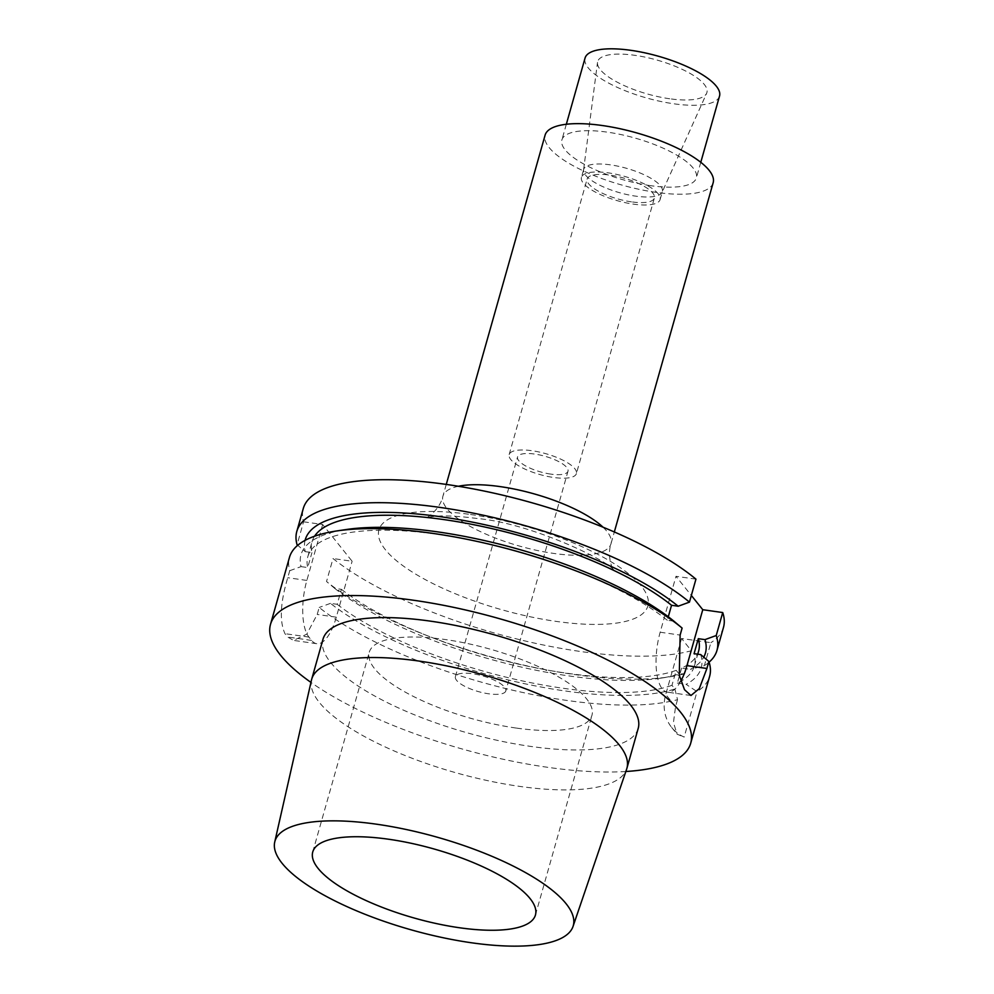 <?xml version="1.0" encoding="UTF-8"?>
<svg xmlns="http://www.w3.org/2000/svg" width="994" height="994" viewBox="0 0 994 994"><rect width="100%" height="100%" fill="white"/><g stroke="black" fill="none" stroke-linecap="round" stroke-linejoin="round"><path stroke-width="0.75" stroke-dasharray="4.97 3.73" d="M341.414 589.33A200.875 62.349 15.8 0 0 676.218 670.341L671.969 685.313L674.914 688.979A207.957 64.548 15.8 0 1 330.493 603.358L337.177 604.315L341.414 589.33L334.729 588.386L326.529 581.515L333.027 558.541A218.332 67.766 15.8 0 0 691.377 650.747L681.561 638.508L710.872 642.683L704.373 665.657L690.37 669.36A207.957 64.548 -164.2 0 0 703.752 657.158M723.483 627.4A218.332 67.766 15.8 0 1 710.872 642.683M695.949 579.142L675.995 576.309L691.339 595.443M305.083 540.376A207.957 64.548 -164.2 0 0 305.282 551.645L297.069 544.762L303.568 521.788A218.332 67.766 15.8 0 1 303.294 508.493M303.568 521.788L322.665 524.509L352.124 561.262L333.027 558.541M713.17 182.71A87.335 27.111 -164.2 0 1 655.903 192.339A87.335 27.111 15.8 0 1 545.097 135.147M650.548 185.654A69.866 21.682 15.8 0 1 561.896 139.905A69.866 21.682 15.8 0 1 607.707 132.202A69.866 21.682 -164.2 0 1 696.359 177.951A69.866 21.682 -164.2 0 1 650.548 185.654M719.532 96.07A69.866 21.682 -164.2 0 1 673.721 103.774A69.866 21.682 15.8 0 1 585.068 58.025M669.707 98.766A56.77 17.619 15.8 0 1 597.506 62.386A56.77 17.619 15.8 0 1 634.893 55.329A56.77 17.619 15.8 0 1 706.647 93.262A56.77 17.619 15.8 0 1 669.707 98.766M662.153 192.177A40.878 12.686 -164.2 0 1 635.551 196.129A40.878 12.686 15.8 0 1 583.577 169.937A40.878 12.686 15.8 0 1 583.689 169.365A40.878 12.686 15.8 0 1 610.49 164.867A40.878 12.686 -164.2 0 1 662.352 191.631A40.878 12.686 -164.2 0 1 662.153 192.177L706.647 93.262M581.44 177.354A40.878 12.686 15.8 0 0 633.302 204.118A40.878 12.686 -164.2 0 0 660.091 199.62A40.878 12.686 -164.2 0 0 608.229 172.857A40.878 12.686 15.8 0 0 581.44 177.354L583.689 169.365M631.476 201.857A34.939 10.847 15.8 0 1 587.156 178.982A34.939 10.847 15.8 0 1 610.055 175.13A34.939 10.847 -164.2 0 1 654.375 198.005A34.939 10.847 -164.2 0 1 631.476 201.857M576.396 473.604A34.939 10.847 -164.2 0 1 553.484 477.455A34.939 10.847 15.8 0 1 509.164 454.581A34.939 10.847 15.8 0 1 532.063 450.729A34.939 10.847 -164.2 0 1 576.396 473.604L654.375 198.005M550.813 474.113A26.204 8.126 15.8 0 1 517.563 456.954A26.204 8.126 15.8 0 1 534.747 454.072A26.204 8.126 15.8 0 1 567.984 471.231A26.204 8.126 15.8 0 1 550.813 474.113M505.822 690.917A26.204 8.126 -164.2 0 1 488.65 693.8A26.204 8.126 15.8 0 1 455.401 676.641A26.204 8.126 15.8 0 1 472.572 673.758A26.204 8.126 -164.2 0 1 505.822 690.917L567.984 471.231M516.097 728.043A115.714 35.921 15.8 0 1 369.259 652.275A115.714 35.921 15.8 0 1 445.126 639.515A115.714 35.921 -164.2 0 1 591.964 715.282A115.714 35.921 -164.2 0 1 516.097 728.043M311.507 679.933A163.786 50.831 15.8 0 0 519.527 786.366A163.786 50.831 -164.2 0 0 626.655 769.107M638.21 728.378A163.786 50.831 -164.2 0 1 530.833 746.432A163.786 50.831 15.8 0 1 323.013 639.179M625.835 771.506A218.332 67.766 -164.2 0 1 547.557 767.293A218.332 67.766 15.8 0 1 310.948 682.393M674.914 688.979L677.523 699.664A218.332 67.766 -164.2 0 1 566.493 700.385A218.332 67.766 15.8 0 1 319.186 607.458L317.198 614.454L306.761 634.184L293.516 640.397L287.651 637.005A218.332 67.766 15.8 0 1 284.967 633.663C279.339 621.374 280.271 602.724 287.751 577.713L289.726 570.705A218.332 67.766 15.8 0 1 289.453 557.423M330.493 603.358L319.186 607.458M322.665 524.509L306.848 580.434A43.661 16.575 -81.9 0 0 308.935 637.079L311.607 640.422A43.661 16.575 -81.9 0 0 316.751 643.702A43.661 16.575 -81.9 0 0 336.295 617.175L352.124 561.262M289.726 570.705L301.033 566.617A207.957 64.548 15.8 0 1 345.999 529.566M700.72 654.611A207.957 64.548 15.8 0 1 686.133 684.344L697.03 691.6A218.332 67.766 -164.2 0 0 709.629 676.318M680.84 681.076A43.661 16.575 -81.9 0 1 667.396 692.159A43.661 16.575 -81.9 0 1 660.165 632.221L675.995 576.309M673.944 621.2L667.297 620.256L668.291 616.777M709.107 662.153A218.332 67.766 15.8 0 1 704.373 665.657M691.377 650.747L684.866 673.721A218.332 67.766 15.8 0 1 669.72 676.827A218.332 67.766 15.8 0 1 326.529 581.515M334.729 588.386A207.957 64.548 -164.2 0 0 660.426 678.219A207.957 64.548 -164.2 0 0 679.15 674.007L684.866 673.721M305.282 551.645L311.954 552.589A200.875 62.349 15.8 0 1 312.054 541.718A200.875 62.349 15.8 0 1 314.564 536.238M698.62 651.095A200.875 62.349 15.8 0 1 681.598 668.117L690.37 669.36M676.218 670.341L679.15 674.007M667.297 620.256A200.875 62.349 -164.2 0 0 457.377 537.406A200.875 62.349 -164.2 0 0 307.817 556.69A200.875 62.349 -164.2 0 0 307.718 567.574L311.954 552.589M681.598 668.117L677.349 683.089A200.875 62.349 -164.2 0 0 694.384 666.079A200.875 62.349 -164.2 0 0 694.073 653.667M337.177 604.315A200.875 62.349 -164.2 0 0 671.969 685.313M301.033 566.617L307.718 567.574M677.349 683.089L686.133 684.344M681.561 638.508L665.731 694.421A43.661 38.058 -38.7 0 0 671.658 727.434A43.661 38.058 -38.7 0 0 684.158 737.088L697.03 691.6M677.523 699.664L675.547 706.659L673.46 722.551L677.076 734.181L684.158 737.088M470.547 514.494A139.732 43.363 15.8 0 1 641.379 586.174A139.732 43.363 15.8 0 1 556.23 621.399A139.732 43.363 15.8 0 1 385.399 549.719A139.732 43.363 15.8 0 1 470.547 514.494M603.023 527.193A87.335 27.111 15.8 0 1 610.987 543.793A87.335 27.111 15.8 0 1 553.733 553.422A87.335 27.111 15.8 0 1 442.914 496.23A87.335 27.111 15.8 0 1 458.408 486.265M336.295 617.175L317.198 614.454M660.165 632.221L680.132 635.067M306.848 580.434L287.751 577.713M308.935 637.079L284.967 633.663M311.607 640.422L287.651 637.005M675.547 706.659L665.731 694.421M446.269 484.401L442.914 496.23C439.634 510.344 425.867 518.744 426.041 517.812L431.321 516.743C441.224 515.227 456.358 515.799 476.722 518.446C533.679 523.378 614.578 563.996 614.056 571.016C613.745 571.923 606.39 557.646 610.987 543.793L614.329 531.964M566.332 124.262L561.896 139.905M700.782 162.308L696.359 177.951M583.577 169.937L597.506 62.386M660.091 199.62L662.352 191.631M509.164 454.581L587.156 178.982M455.401 676.641L517.563 456.954M312.75 851.982L369.259 652.275M660.426 678.219L669.72 676.827M307.817 556.69L312.054 541.718M694.384 666.079L697.738 654.189M316.751 643.702L293.516 640.397M671.658 727.434L677.076 734.181M690.867 695.502L667.396 692.159M535.443 915.002L591.964 715.282"/><path stroke-width="1.49" d="M703.752 657.158A207.957 64.548 -164.2 0 0 704.957 639.627L716.227 635.526L722.725 612.553A218.332 67.766 15.8 0 1 723.483 627.4L716.972 650.374A218.332 67.766 15.8 0 1 709.107 662.153M722.725 612.553L702.77 609.707L686.941 665.632A43.661 16.575 -81.9 0 1 680.84 681.076M691.339 595.443L702.77 609.707M297.715 545.308L297.069 544.762A218.332 67.766 15.8 0 1 296.796 531.479L303.294 508.493A218.332 67.766 15.8 0 1 467.702 487.868A218.332 67.766 15.8 0 1 695.949 579.142L689.451 602.128L678.181 606.228L671.534 605.271L668.291 616.777M446.269 484.401L545.097 135.147A87.335 27.111 15.8 0 1 602.352 125.53A87.335 27.111 -164.2 0 1 713.17 182.71L614.329 531.964M566.332 124.262L585.068 58.025A69.866 21.682 15.8 0 1 630.879 50.321A69.866 21.682 -164.2 0 1 719.532 96.07L700.782 162.308M459.576 927.762A115.714 35.921 15.8 0 1 312.75 851.982A115.714 35.921 15.8 0 1 388.617 839.234A115.714 35.921 15.8 0 1 535.443 915.002A115.714 35.921 15.8 0 1 459.576 927.762M274.729 842.042A155.027 48.11 15.8 0 0 471.628 942.797A155.027 48.11 -164.2 0 0 573.029 926.458A155.027 48.11 -164.2 0 0 376.564 824.2A155.027 48.11 15.8 0 0 274.729 842.042L311.507 679.933A163.786 50.831 15.8 0 1 311.718 679.126A163.786 50.831 15.8 0 1 419.095 661.072A163.786 50.831 -164.2 0 1 626.903 768.312L638.21 728.378A163.786 50.831 -164.2 0 0 430.39 621.138A163.786 50.831 15.8 0 0 323.013 639.179L311.718 679.126M573.029 926.458L626.655 769.107A163.786 50.831 -164.2 0 0 626.903 768.312M310.948 682.393A218.332 67.766 15.8 0 1 270.517 624.331A218.332 67.766 15.8 0 1 413.666 600.264A218.332 67.766 -164.2 0 1 690.706 743.226L709.629 676.318A218.332 67.766 -164.2 0 0 708.884 661.47L700.72 654.611L694.073 653.667L698.31 638.682A200.875 62.349 15.8 0 1 698.62 651.095L697.738 654.189M625.835 771.506A218.332 67.766 -164.2 0 0 690.706 743.226M270.517 624.331L289.453 557.423A218.332 67.766 15.8 0 1 336.705 530.958A218.332 67.766 15.8 0 1 432.601 533.356A218.332 67.766 -164.2 0 1 682.108 628.071L673.944 621.2A207.957 64.548 15.8 0 0 345.999 529.566L336.705 530.958M686.941 665.632L706.908 668.477L699.304 688.606L690.954 695.514L684.493 689.674L679.275 675.199L680.132 635.067L682.108 628.071M704.957 639.627L698.31 638.682M706.908 668.477L708.884 661.47M296.796 531.479A218.332 67.766 15.8 0 1 461.191 510.841A218.332 67.766 15.8 0 1 689.451 602.128M716.227 635.526A218.332 67.766 15.8 0 1 716.972 650.374M678.181 606.228A207.957 64.548 -164.2 0 0 459.899 519.787A207.957 64.548 -164.2 0 0 305.083 540.376M314.564 536.238A200.875 62.349 15.8 0 1 470.696 524.111A200.875 62.349 15.8 0 1 671.534 605.271M458.408 486.265A87.335 27.111 15.8 0 1 500.181 486.613A87.335 27.111 15.8 0 1 603.023 527.193"/></g></svg>
